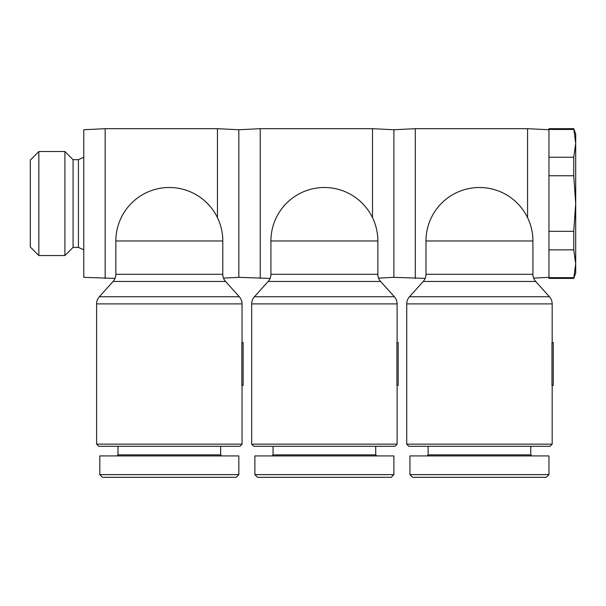 <?xml version="1.0" encoding="UTF-8"?>
<svg xmlns="http://www.w3.org/2000/svg" width="606" height="606" viewBox="0 0 606 606"><rect width="100%" height="100%" fill="white"/><g stroke="black" fill="none" stroke-linecap="round" stroke-linejoin="round"><path stroke-width="0.91" d="M425.162 278.404L393.9 277.336L393.9 129.752L415.292 128.684L527.576 128.684L548.968 129.752M415.292 278.404L415.292 128.684M548.968 277.336L533.621 278.101M573.753 278.404L575.7 263.746L575.7 273.056L573.753 278.404L548.968 278.404L548.968 231.325L573.753 231.325L575.7 203.548L575.7 263.746L573.753 249.854L573.753 231.325M548.968 231.325L548.968 157.234L573.753 157.234L575.7 143.349L575.7 203.548L573.753 175.763L573.753 157.234M548.968 157.234L548.968 128.684L573.753 128.684L575.7 134.032L575.7 143.349L573.753 128.684M527.576 217.668L527.576 128.684M552.172 342.572L552.172 303.894A10.696 10.696 0 0 0 549.43 296.743L535.666 281.457A10.696 10.696 0 0 1 532.924 274.298L532.924 240.976A53.472 53.472 0 0 0 479.452 187.504A53.472 53.472 0 0 0 425.98 240.976L425.98 274.298A10.696 10.696 0 0 1 423.238 281.457L409.482 296.743A10.696 10.696 0 0 0 406.732 303.894L406.732 444.16L408.868 446.304L550.036 446.304L552.172 444.16L552.172 385.348M412.618 477.316L409.944 474.642L412.618 477.316L546.294 477.316L548.968 474.642L409.944 474.642L409.944 455.924L548.968 455.924L548.968 474.642M530.788 446.304L530.788 454.856L428.124 454.856L428.124 446.304M531.856 455.924L530.788 454.856M428.124 454.856L427.048 455.924M38.852 151.53L38.852 255.558L30.3 247.006L30.3 160.082L38.852 151.53L64.903 151.53L73.076 159.696L78.424 159.696L83.772 157.204M78.424 159.696L78.424 247.392L73.076 247.392L64.903 255.558L38.852 255.558M83.772 249.884L78.424 247.392M73.076 159.696L73.076 247.392M64.903 151.53L64.903 255.558M270.102 278.404L238.832 277.336L238.832 129.752L260.224 128.684L372.508 128.684L393.9 129.752M260.224 278.404L260.224 128.684M393.9 277.336L378.561 278.101M372.508 217.668L372.508 128.684M397.112 342.572L397.112 303.894A10.696 10.696 0 0 0 394.362 296.743L380.606 281.457A10.696 10.696 0 0 1 377.856 274.298L377.856 240.976A53.472 53.472 0 0 0 324.392 187.504A53.472 53.472 0 0 0 270.92 240.976L270.92 274.298A10.696 10.696 0 0 1 268.17 281.457L254.414 296.743A10.696 10.696 0 0 0 251.672 303.894L251.672 444.16L253.808 446.304L394.968 446.304L397.112 444.16L397.112 385.348M257.55 477.316L254.876 474.642L257.55 477.316L391.226 477.316L393.9 474.642L254.876 474.642L254.876 455.924L393.9 455.924L393.9 474.642M375.72 446.304L375.72 454.856L273.056 454.856L273.056 446.304M376.788 455.924L375.72 454.856M273.056 454.856L271.988 455.924M115.034 278.404L83.772 277.336L83.772 129.752L105.156 128.684L217.448 128.684L238.832 129.752M105.156 278.404L105.156 128.684M238.832 277.336L223.493 278.101M217.448 217.668L217.448 128.684M242.044 342.572L242.044 303.894A10.696 10.696 0 0 0 239.302 296.743L225.538 281.457A10.696 10.696 0 0 1 222.796 274.298L222.796 240.976A53.472 53.472 0 0 0 169.324 187.504A53.472 53.472 0 0 0 115.852 240.976L115.852 274.298A10.696 10.696 0 0 1 113.11 281.457L99.346 296.743A10.696 10.696 0 0 0 96.604 303.894L96.604 444.16L98.74 446.304L239.908 446.304L242.044 444.16L242.044 385.348M242.044 303.894L96.604 303.894A10.696 10.696 0 0 1 99.346 296.743L239.302 296.743M102.482 477.316L99.808 474.642L102.482 477.316L236.158 477.316L238.832 474.642L99.808 474.642L99.808 455.924L238.832 455.924L238.832 474.642M220.652 446.304L220.652 454.856L117.988 454.856L117.988 446.304M221.728 455.924L220.652 454.856M117.988 454.856L116.92 455.924M242.044 444.16L96.604 444.16M241.847 342.572L243.112 342.572L243.112 385.348L241.847 385.348L241.847 342.572M397.112 444.16L251.672 444.16M396.915 342.572L398.18 342.572L398.18 385.348L396.915 385.348L396.915 342.572M548.968 277.639L573.753 277.639M573.753 249.854L548.968 249.854M573.753 129.457L548.968 129.457M573.753 175.763L548.968 175.763M552.172 444.16L406.732 444.16M551.975 342.572L553.24 342.572L553.24 385.348L551.975 385.348L551.975 342.572M406.732 303.894L552.172 303.894M549.43 296.743L409.482 296.743M425.98 240.976L532.924 240.976M251.672 303.894L397.112 303.894M394.362 296.743L254.414 296.743M270.92 240.976L377.856 240.976M115.852 240.976L222.796 240.976M222.796 274.298L115.852 274.298M113.11 281.457L225.538 281.457M377.856 274.298L270.92 274.298M268.17 281.457L380.606 281.457M532.924 274.298L425.98 274.298M423.238 281.457L535.666 281.457"/></g></svg>
